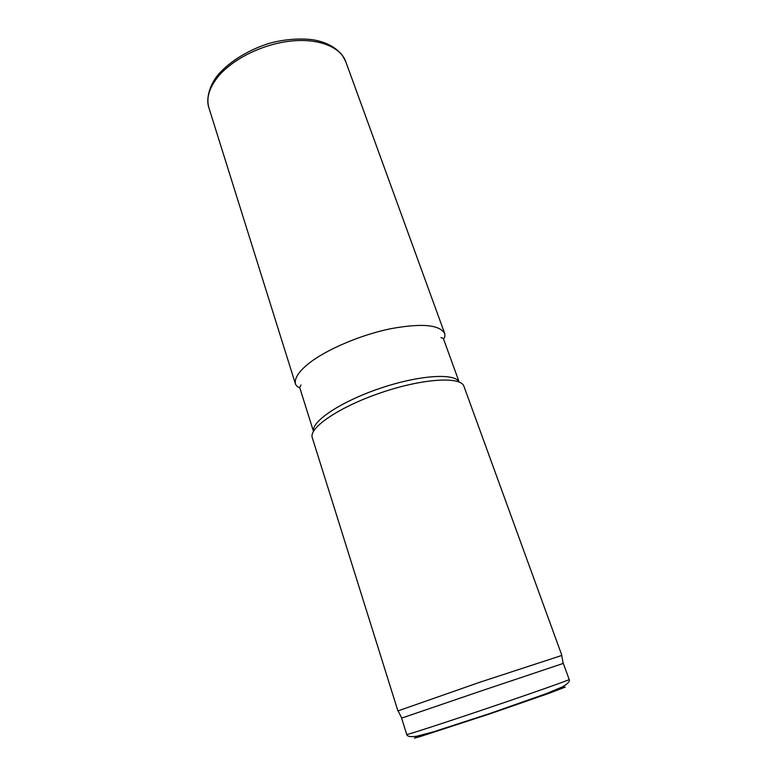 <?xml version="1.0" encoding="UTF-8"?>
<svg xmlns="http://www.w3.org/2000/svg" width="777" height="777" viewBox="0 0 777 777"><rect width="100%" height="100%" fill="white"/><g stroke="black" fill="none" stroke-linecap="round" stroke-linejoin="round"><path stroke-width="1.17" d="M313.5 431.303C311.256 421.435 341.064 401.476 380.099 388.315C419.094 375.058 454.895 372.814 459.1 382.022M406.75 734.498L401.612 718.123L482.391 690.53L563.315 663.393L569.182 679.516C570.153 679.739 533.352 692.744 488.296 707.983C443.249 723.241 406.109 735.265 406.75 734.498C407.138 736.47 410.392 737.062 416.521 736.266L433.275 731.885L489.937 713.471L546.25 693.657L562.587 686.81C567.88 683.721 570.085 681.293 569.182 679.516M398.077 710.868L479.613 682.323L561.722 655.477M397.911 710.877L312.296 437.694C308.44 427.874 339.724 406.614 381.517 392.531C423.28 378.331 461.043 376.223 463.947 386.363L561.858 655.38M419.648 735.615L414.423 738.15L420.318 736.547L490.248 713.742L548.348 693.56L565.297 687.082L559.615 688.237M208.916 107.838L295.6 384.44C293.939 378.622 298.679 371.348 309.838 362.616C327.68 348.999 361.159 334.751 390.666 328.72C422.037 322.989 440.103 324.718 444.852 333.916L345.716 61.529C340.559 47.086 318.609 38.005 290.676 41.103C262.898 44.017 233.1 58.741 218.288 76.399C209.178 87.772 206.051 98.242 208.926 107.828M459.168 382.051L443.327 338.422M313.471 431.361L299.553 387.082M563.179 663.422L561.703 655.38M401.738 718.065L398.028 710.78M208.683 107.022C205.905 98.97 209.596 83.887 219.367 73.329C231.109 60.451 249.99 49.33 268.92 43.463C288.558 37.84 308.799 38.306 317.676 40.744C328.253 43.269 336.499 48.145 342.404 55.361L345.726 61.538M295.6 384.43C298.174 388.179 299.951 388.345 300.942 384.936M440.938 337.568C444.327 338.966 444.813 339.093 444.862 333.916"/></g></svg>
